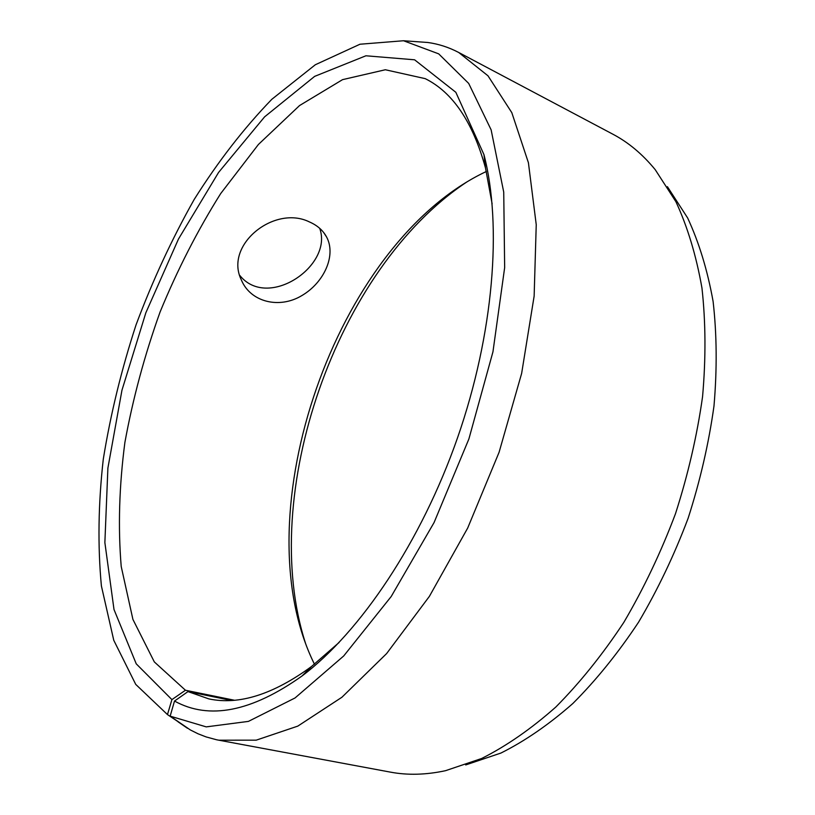 <?xml version="1.0" encoding="UTF-8"?>
<svg xmlns="http://www.w3.org/2000/svg" width="815" height="815" viewBox="0 0 815 815"><rect width="100%" height="100%" fill="white"/><g stroke="black" fill="none" stroke-linecap="round" stroke-linejoin="round"><path stroke-width="1.22" d="M314.458 664.235L312.654 660.496C242.931 512.166 335.76 246.059 482.623 173.279L486.351 171.476M305.584 643.514C257.438 495 336.452 268.522 466.526 182.173M667.424 186.696L687.636 217.951C699.005 242.412 707.502 270.244 713.105 301.458C716.854 334.303 717.149 369.134 713.991 405.952C708.785 443.391 700.167 480.819 688.135 518.228C674.29 555.005 657.756 589.673 638.542 622.222C618.116 653.019 596.213 680.118 572.853 703.498C549.045 724.454 525.084 740.967 500.96 753.04L465.691 764.939M414.397 41.524L427.773 42.482C438.521 43.959 448.821 47.29 458.702 52.476L612.921 134.231C628.416 142.391 642.515 154.198 655.219 169.663L675.93 201.743C687.585 226.937 696.265 255.706 701.96 288.052C705.739 322.139 705.943 358.356 702.561 396.701C697.059 435.719 688.023 474.758 675.452 513.807C661.006 552.203 643.799 588.389 623.832 622.365C602.631 654.486 579.944 682.726 555.789 707.063C531.197 728.844 506.512 745.97 481.716 758.459L445.54 770.684C425.98 774.892 407.602 775.371 390.385 772.121L216.607 739.775L206.052 736.903L197.994 733.765L190.292 729.914L170.152 716.141L174.512 701.053L187.98 691.599L231.297 700.421M188.061 728.386L167.462 714.582L135.728 684.386L113.764 640.284L101.396 585.954C97.647 545.867 98.279 503.599 103.291 459.14C110.565 414.214 121.496 369.429 136.074 324.788C152.517 280.808 171.904 239.009 194.235 199.39C218.033 161.564 243.889 128.2 271.813 99.308L315.334 64.742L359.965 44.234L403.537 40.75L438.684 53.851L468.686 83.415L491.129 129.84L503.731 192.126L504.658 267.605L492.953 351.825L468.89 438.969L434.069 522.558L391.21 596.499L343.706 655.963L295.05 697.956L248.402 721.397L206.215 726.878L170.152 716.141M187.47 728.274L178.098 721.856M458.702 52.476L487.981 75.795L511.81 112.653L528.415 162.725L536.239 224.685L534.141 296.1L521.641 373.402L499.086 452.274L467.678 528.069L429.383 596.376L386.605 653.589L341.933 697.243L297.791 726.124L256.216 740.163L218.777 740.203M167.462 714.582L171.914 699.616L136.237 663.838L114.008 609.539L104.87 542.586L107.896 468.065L121.955 390.232L145.865 312.746L178.485 239.019L218.563 172.464L264.61 116.84L314.641 76.376L365.904 55.787L414.601 59.801L455.829 92.289L483.947 154.595C502.295 225.225 493.839 333.579 457.541 437.787C421.151 541.955 360.362 632.053 302.07 675.951C251.611 711.79 209.088 720.154 174.512 701.053M171.914 699.616L185.453 690.244L154.32 661.912L132.916 619.41L121.211 566.486C117.961 527.274 119.194 485.934 124.889 442.453C132.896 398.586 144.622 355.126 160.056 312.064C177.364 269.867 197.576 230.37 220.692 193.573L258.406 144.479L299.553 105.553L342.555 79.646L385.332 69.754L425.226 78.648C452.773 92.319 472.853 122.087 485.485 167.951L492.128 203.862M339.122 642.465L311.585 666.446C273.168 694.502 238.917 705.321 208.844 698.893L187.98 691.599M185.453 690.244L234.262 700.207M309.364 221.904C317.239 225.307 322.974 230.329 326.571 236.961C336.493 255.299 324.085 282.713 301.672 295.692C279.443 309.079 250.592 302.263 241.383 280.014C223.931 244.928 274.431 204.616 309.364 221.904M239.793 275.439C267.809 310.454 333.427 265.7 319.694 228.312M403.537 40.75L427.773 42.482M485.485 167.951L483.947 154.595M311.585 666.446L302.07 675.951M326.571 236.961L323.637 232.479"/></g></svg>
